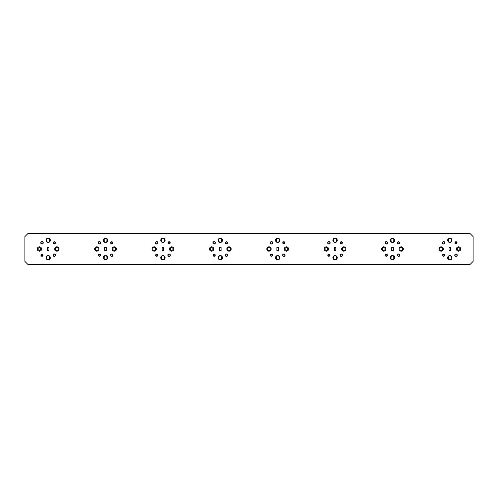 <?xml version="1.0" encoding="UTF-8"?>
<svg xmlns="http://www.w3.org/2000/svg" width="498" height="498" viewBox="0 0 498 498"><rect width="100%" height="100%" fill="white"/><g stroke="black" fill="none" stroke-linecap="round" stroke-linejoin="round"><path stroke-width="0.75" d="M38.06 249A1.382 1.382 0 0 1 39.442 247.618A1.382 1.382 0 0 1 40.817 249A1.382 1.382 0 0 1 39.442 250.382A1.382 1.382 0 0 1 38.06 249M55.508 249A1.382 1.382 0 0 1 56.884 247.618A1.382 1.382 0 0 1 58.266 249A1.382 1.382 0 0 1 56.884 250.382A1.382 1.382 0 0 1 55.508 249M95.442 249A1.382 1.382 0 0 1 96.824 247.618A1.382 1.382 0 0 1 98.199 249A1.382 1.382 0 0 1 96.824 250.382A1.382 1.382 0 0 1 95.442 249M112.89 249A1.382 1.382 0 0 1 114.266 247.618A1.382 1.382 0 0 1 115.648 249A1.382 1.382 0 0 1 114.266 250.382A1.382 1.382 0 0 1 112.89 249M152.824 249A1.382 1.382 0 0 1 154.206 247.618A1.382 1.382 0 0 1 155.581 249A1.382 1.382 0 0 1 154.206 250.382A1.382 1.382 0 0 1 152.824 249M170.272 249A1.382 1.382 0 0 1 171.648 247.618A1.382 1.382 0 0 1 173.03 249A1.382 1.382 0 0 1 171.648 250.382A1.382 1.382 0 0 1 170.272 249M210.206 249A1.382 1.382 0 0 1 211.588 247.618A1.382 1.382 0 0 1 212.963 249A1.382 1.382 0 0 1 211.588 250.382A1.382 1.382 0 0 1 210.206 249M227.654 249A1.382 1.382 0 0 1 229.03 247.618A1.382 1.382 0 0 1 230.412 249A1.382 1.382 0 0 1 229.03 250.382A1.382 1.382 0 0 1 227.654 249M267.588 249A1.382 1.382 0 0 1 268.97 247.618A1.382 1.382 0 0 1 270.346 249A1.382 1.382 0 0 1 268.97 250.382A1.382 1.382 0 0 1 267.588 249M285.037 249A1.382 1.382 0 0 1 286.412 247.618A1.382 1.382 0 0 1 287.794 249A1.382 1.382 0 0 1 286.412 250.382A1.382 1.382 0 0 1 285.037 249M324.97 249A1.382 1.382 0 0 1 326.352 247.618A1.382 1.382 0 0 1 327.728 249A1.382 1.382 0 0 1 326.352 250.382A1.382 1.382 0 0 1 324.97 249M342.419 249A1.382 1.382 0 0 1 343.794 247.618A1.382 1.382 0 0 1 345.176 249A1.382 1.382 0 0 1 343.794 250.382A1.382 1.382 0 0 1 342.419 249M382.352 249A1.382 1.382 0 0 1 383.734 247.618A1.382 1.382 0 0 1 385.11 249A1.382 1.382 0 0 1 383.734 250.382A1.382 1.382 0 0 1 382.352 249M399.801 249A1.382 1.382 0 0 1 401.176 247.618A1.382 1.382 0 0 1 402.558 249A1.382 1.382 0 0 1 401.176 250.382A1.382 1.382 0 0 1 399.801 249M439.734 249A1.382 1.382 0 0 1 441.116 247.618A1.382 1.382 0 0 1 442.492 249A1.382 1.382 0 0 1 441.116 250.382A1.382 1.382 0 0 1 439.734 249M457.183 249A1.382 1.382 0 0 1 458.558 247.618A1.382 1.382 0 0 1 459.94 249A1.382 1.382 0 0 1 458.558 250.382A1.382 1.382 0 0 1 457.183 249M50.335 240.279A2.173 2.173 0 0 0 48.163 238.106A2.173 2.173 0 0 0 45.99 240.279A2.173 2.173 0 0 0 48.163 242.445A2.173 2.173 0 0 0 50.335 240.279M50.335 257.721A2.173 2.173 0 0 0 48.163 255.555A2.173 2.173 0 0 0 45.99 257.721A2.173 2.173 0 0 0 48.163 259.894A2.173 2.173 0 0 0 50.335 257.721M107.717 240.279A2.173 2.173 0 0 0 105.545 238.106A2.173 2.173 0 0 0 103.372 240.279A2.173 2.173 0 0 0 105.545 242.445A2.173 2.173 0 0 0 107.717 240.279M107.717 257.721A2.173 2.173 0 0 0 105.545 255.555A2.173 2.173 0 0 0 103.372 257.721A2.173 2.173 0 0 0 105.545 259.894A2.173 2.173 0 0 0 107.717 257.721M165.099 240.279A2.173 2.173 0 0 0 162.927 238.106A2.173 2.173 0 0 0 160.754 240.279A2.173 2.173 0 0 0 162.927 242.445A2.173 2.173 0 0 0 165.099 240.279M165.099 257.721A2.173 2.173 0 0 0 162.927 255.555A2.173 2.173 0 0 0 160.754 257.721A2.173 2.173 0 0 0 162.927 259.894A2.173 2.173 0 0 0 165.099 257.721M222.482 240.279A2.173 2.173 0 0 0 220.309 238.106A2.173 2.173 0 0 0 218.136 240.279A2.173 2.173 0 0 0 220.309 242.445A2.173 2.173 0 0 0 222.482 240.279M222.482 257.721A2.173 2.173 0 0 0 220.309 255.555A2.173 2.173 0 0 0 218.136 257.721A2.173 2.173 0 0 0 220.309 259.894A2.173 2.173 0 0 0 222.482 257.721M279.864 240.279A2.173 2.173 0 0 0 277.691 238.106A2.173 2.173 0 0 0 275.519 240.279A2.173 2.173 0 0 0 277.691 242.445A2.173 2.173 0 0 0 279.864 240.279M279.864 257.721A2.173 2.173 0 0 0 277.691 255.555A2.173 2.173 0 0 0 275.519 257.721A2.173 2.173 0 0 0 277.691 259.894A2.173 2.173 0 0 0 279.864 257.721M337.246 240.279A2.173 2.173 0 0 0 335.073 238.106A2.173 2.173 0 0 0 332.901 240.279A2.173 2.173 0 0 0 335.073 242.445A2.173 2.173 0 0 0 337.246 240.279M337.246 257.721A2.173 2.173 0 0 0 335.073 255.555A2.173 2.173 0 0 0 332.901 257.721A2.173 2.173 0 0 0 335.073 259.894A2.173 2.173 0 0 0 337.246 257.721M394.628 240.279A2.173 2.173 0 0 0 392.455 238.106A2.173 2.173 0 0 0 390.283 240.279A2.173 2.173 0 0 0 392.455 242.445A2.173 2.173 0 0 0 394.628 240.279M394.628 257.721A2.173 2.173 0 0 0 392.455 255.555A2.173 2.173 0 0 0 390.283 257.721A2.173 2.173 0 0 0 392.455 259.894A2.173 2.173 0 0 0 394.628 257.721M452.01 240.279A2.173 2.173 0 0 0 449.837 238.106A2.173 2.173 0 0 0 447.665 240.279A2.173 2.173 0 0 0 449.837 242.445A2.173 2.173 0 0 0 452.01 240.279M41.608 249A2.173 2.173 0 0 0 39.442 246.827A2.173 2.173 0 0 0 37.269 249A2.173 2.173 0 0 0 39.442 251.173A2.173 2.173 0 0 0 41.608 249M59.057 249A2.173 2.173 0 0 0 56.884 246.827A2.173 2.173 0 0 0 54.718 249A2.173 2.173 0 0 0 56.884 251.173A2.173 2.173 0 0 0 59.057 249M98.99 249A2.173 2.173 0 0 0 96.824 246.827A2.173 2.173 0 0 0 94.651 249A2.173 2.173 0 0 0 96.824 251.173A2.173 2.173 0 0 0 98.99 249M116.439 249A2.173 2.173 0 0 0 114.266 246.827A2.173 2.173 0 0 0 112.1 249A2.173 2.173 0 0 0 114.266 251.173A2.173 2.173 0 0 0 116.439 249M156.372 249A2.173 2.173 0 0 0 154.206 246.827A2.173 2.173 0 0 0 152.033 249A2.173 2.173 0 0 0 154.206 251.173A2.173 2.173 0 0 0 156.372 249M173.821 249A2.173 2.173 0 0 0 171.648 246.827A2.173 2.173 0 0 0 169.482 249A2.173 2.173 0 0 0 171.648 251.173A2.173 2.173 0 0 0 173.821 249M213.754 249A2.173 2.173 0 0 0 211.588 246.827A2.173 2.173 0 0 0 209.415 249A2.173 2.173 0 0 0 211.588 251.173A2.173 2.173 0 0 0 213.754 249M231.203 249A2.173 2.173 0 0 0 229.03 246.827A2.173 2.173 0 0 0 226.864 249A2.173 2.173 0 0 0 229.03 251.173A2.173 2.173 0 0 0 231.203 249M271.136 249A2.173 2.173 0 0 0 268.97 246.827A2.173 2.173 0 0 0 266.797 249A2.173 2.173 0 0 0 268.97 251.173A2.173 2.173 0 0 0 271.136 249M288.585 249A2.173 2.173 0 0 0 286.412 246.827A2.173 2.173 0 0 0 284.246 249A2.173 2.173 0 0 0 286.412 251.173A2.173 2.173 0 0 0 288.585 249M328.518 249A2.173 2.173 0 0 0 326.352 246.827A2.173 2.173 0 0 0 324.179 249A2.173 2.173 0 0 0 326.352 251.173A2.173 2.173 0 0 0 328.518 249M345.967 249A2.173 2.173 0 0 0 343.794 246.827A2.173 2.173 0 0 0 341.628 249A2.173 2.173 0 0 0 343.794 251.173A2.173 2.173 0 0 0 345.967 249M385.9 249A2.173 2.173 0 0 0 383.734 246.827A2.173 2.173 0 0 0 381.561 249A2.173 2.173 0 0 0 383.734 251.173A2.173 2.173 0 0 0 385.9 249M403.349 249A2.173 2.173 0 0 0 401.176 246.827A2.173 2.173 0 0 0 399.01 249A2.173 2.173 0 0 0 401.176 251.173A2.173 2.173 0 0 0 403.349 249M443.282 249A2.173 2.173 0 0 0 441.116 246.827A2.173 2.173 0 0 0 438.943 249A2.173 2.173 0 0 0 441.116 251.173A2.173 2.173 0 0 0 443.282 249M460.731 249A2.173 2.173 0 0 0 458.558 246.827A2.173 2.173 0 0 0 456.392 249A2.173 2.173 0 0 0 458.558 251.173A2.173 2.173 0 0 0 460.731 249M452.01 257.721A2.173 2.173 0 0 0 449.837 255.555A2.173 2.173 0 0 0 447.665 257.721A2.173 2.173 0 0 0 449.837 259.894A2.173 2.173 0 0 0 452.01 257.721M457.089 242.831A1.083 1.083 0 0 0 456.006 241.748A1.083 1.083 0 0 0 454.923 242.831A1.083 1.083 0 0 0 456.006 243.914A1.083 1.083 0 0 0 457.089 242.831M444.751 255.169A1.083 1.083 0 0 0 443.668 254.086A1.083 1.083 0 0 0 442.585 255.169A1.083 1.083 0 0 0 443.668 256.252A1.083 1.083 0 0 0 444.751 255.169M399.707 242.831A1.083 1.083 0 0 0 398.624 241.748A1.083 1.083 0 0 0 397.541 242.831A1.083 1.083 0 0 0 398.624 243.914A1.083 1.083 0 0 0 399.707 242.831M387.369 255.169A1.083 1.083 0 0 0 386.286 254.086A1.083 1.083 0 0 0 385.203 255.169A1.083 1.083 0 0 0 386.286 256.252A1.083 1.083 0 0 0 387.369 255.169M342.325 242.831A1.083 1.083 0 0 0 341.242 241.748A1.083 1.083 0 0 0 340.159 242.831A1.083 1.083 0 0 0 341.242 243.914A1.083 1.083 0 0 0 342.325 242.831M329.987 255.169A1.083 1.083 0 0 0 328.904 254.086A1.083 1.083 0 0 0 327.821 255.169A1.083 1.083 0 0 0 328.904 256.252A1.083 1.083 0 0 0 329.987 255.169M284.943 242.831A1.083 1.083 0 0 0 283.86 241.748A1.083 1.083 0 0 0 282.777 242.831A1.083 1.083 0 0 0 283.86 243.914A1.083 1.083 0 0 0 284.943 242.831M272.605 255.169A1.083 1.083 0 0 0 271.522 254.086A1.083 1.083 0 0 0 270.439 255.169A1.083 1.083 0 0 0 271.522 256.252A1.083 1.083 0 0 0 272.605 255.169M227.561 242.831A1.083 1.083 0 0 0 226.478 241.748A1.083 1.083 0 0 0 225.395 242.831A1.083 1.083 0 0 0 226.478 243.914A1.083 1.083 0 0 0 227.561 242.831M215.223 255.169A1.083 1.083 0 0 0 214.14 254.086A1.083 1.083 0 0 0 213.057 255.169A1.083 1.083 0 0 0 214.14 256.252A1.083 1.083 0 0 0 215.223 255.169M170.179 242.831A1.083 1.083 0 0 0 169.096 241.748A1.083 1.083 0 0 0 168.013 242.831A1.083 1.083 0 0 0 169.096 243.914A1.083 1.083 0 0 0 170.179 242.831M157.841 255.169A1.083 1.083 0 0 0 156.758 254.086A1.083 1.083 0 0 0 155.675 255.169A1.083 1.083 0 0 0 156.758 256.252A1.083 1.083 0 0 0 157.841 255.169M112.797 242.831A1.083 1.083 0 0 0 111.714 241.748A1.083 1.083 0 0 0 110.631 242.831A1.083 1.083 0 0 0 111.714 243.914A1.083 1.083 0 0 0 112.797 242.831M100.459 255.169A1.083 1.083 0 0 0 99.376 254.086A1.083 1.083 0 0 0 98.293 255.169A1.083 1.083 0 0 0 99.376 256.252A1.083 1.083 0 0 0 100.459 255.169M55.415 242.831A1.083 1.083 0 0 0 54.332 241.748A1.083 1.083 0 0 0 53.249 242.831A1.083 1.083 0 0 0 54.332 243.914A1.083 1.083 0 0 0 55.415 242.831M43.077 255.169A1.083 1.083 0 0 0 41.994 254.086A1.083 1.083 0 0 0 40.911 255.169A1.083 1.083 0 0 0 41.994 256.252A1.083 1.083 0 0 0 43.077 255.169M457.245 255.169A1.239 1.239 0 0 0 456.006 253.93A1.239 1.239 0 0 0 454.767 255.169A1.239 1.239 0 0 0 456.006 256.408A1.239 1.239 0 0 0 457.245 255.169M457.046 255.169A1.04 1.04 0 0 0 456.006 254.129A1.04 1.04 0 0 0 454.967 255.169A1.04 1.04 0 0 0 456.006 256.209A1.04 1.04 0 0 0 457.046 255.169M444.907 242.831A1.239 1.239 0 0 0 443.668 241.592A1.239 1.239 0 0 0 442.429 242.831A1.239 1.239 0 0 0 443.668 244.07A1.239 1.239 0 0 0 444.907 242.831M444.708 242.831A1.04 1.04 0 0 0 443.668 241.791A1.04 1.04 0 0 0 442.629 242.831A1.04 1.04 0 0 0 443.668 243.871A1.04 1.04 0 0 0 444.708 242.831M399.863 255.169A1.239 1.239 0 0 0 398.624 253.93A1.239 1.239 0 0 0 397.385 255.169A1.239 1.239 0 0 0 398.624 256.408A1.239 1.239 0 0 0 399.863 255.169M399.664 255.169A1.04 1.04 0 0 0 398.624 254.129A1.04 1.04 0 0 0 397.585 255.169A1.04 1.04 0 0 0 398.624 256.209A1.04 1.04 0 0 0 399.664 255.169M387.525 242.831A1.239 1.239 0 0 0 386.286 241.592A1.239 1.239 0 0 0 385.047 242.831A1.239 1.239 0 0 0 386.286 244.07A1.239 1.239 0 0 0 387.525 242.831M387.326 242.831A1.04 1.04 0 0 0 386.286 241.791A1.04 1.04 0 0 0 385.247 242.831A1.04 1.04 0 0 0 386.286 243.871A1.04 1.04 0 0 0 387.326 242.831M342.481 255.169A1.239 1.239 0 0 0 341.242 253.93A1.239 1.239 0 0 0 340.003 255.169A1.239 1.239 0 0 0 341.242 256.408A1.239 1.239 0 0 0 342.481 255.169M342.282 255.169A1.04 1.04 0 0 0 341.242 254.129A1.04 1.04 0 0 0 340.202 255.169A1.04 1.04 0 0 0 341.242 256.209A1.04 1.04 0 0 0 342.282 255.169M330.143 242.831A1.239 1.239 0 0 0 328.904 241.592A1.239 1.239 0 0 0 327.665 242.831A1.239 1.239 0 0 0 328.904 244.07A1.239 1.239 0 0 0 330.143 242.831M329.944 242.831A1.04 1.04 0 0 0 328.904 241.791A1.04 1.04 0 0 0 327.865 242.831A1.04 1.04 0 0 0 328.904 243.871A1.04 1.04 0 0 0 329.944 242.831M285.099 255.169A1.239 1.239 0 0 0 283.86 253.93A1.239 1.239 0 0 0 282.621 255.169A1.239 1.239 0 0 0 283.86 256.408A1.239 1.239 0 0 0 285.099 255.169M284.9 255.169A1.04 1.04 0 0 0 283.86 254.129A1.04 1.04 0 0 0 282.82 255.169A1.04 1.04 0 0 0 283.86 256.209A1.04 1.04 0 0 0 284.9 255.169M272.761 242.831A1.239 1.239 0 0 0 271.522 241.592A1.239 1.239 0 0 0 270.283 242.831A1.239 1.239 0 0 0 271.522 244.07A1.239 1.239 0 0 0 272.761 242.831M272.562 242.831A1.04 1.04 0 0 0 271.522 241.791A1.04 1.04 0 0 0 270.482 242.831A1.04 1.04 0 0 0 271.522 243.871A1.04 1.04 0 0 0 272.562 242.831M227.717 255.169A1.239 1.239 0 0 0 226.478 253.93A1.239 1.239 0 0 0 225.239 255.169A1.239 1.239 0 0 0 226.478 256.408A1.239 1.239 0 0 0 227.717 255.169M227.518 255.169A1.04 1.04 0 0 0 226.478 254.129A1.04 1.04 0 0 0 225.438 255.169A1.04 1.04 0 0 0 226.478 256.209A1.04 1.04 0 0 0 227.518 255.169M215.379 242.831A1.239 1.239 0 0 0 214.14 241.592A1.239 1.239 0 0 0 212.901 242.831A1.239 1.239 0 0 0 214.14 244.07A1.239 1.239 0 0 0 215.379 242.831M215.18 242.831A1.04 1.04 0 0 0 214.14 241.791A1.04 1.04 0 0 0 213.1 242.831A1.04 1.04 0 0 0 214.14 243.871A1.04 1.04 0 0 0 215.18 242.831M170.335 255.169A1.239 1.239 0 0 0 169.096 253.93A1.239 1.239 0 0 0 167.857 255.169A1.239 1.239 0 0 0 169.096 256.408A1.239 1.239 0 0 0 170.335 255.169M170.135 255.169A1.04 1.04 0 0 0 169.096 254.129A1.04 1.04 0 0 0 168.056 255.169A1.04 1.04 0 0 0 169.096 256.209A1.04 1.04 0 0 0 170.135 255.169M157.997 242.831A1.239 1.239 0 0 0 156.758 241.592A1.239 1.239 0 0 0 155.519 242.831A1.239 1.239 0 0 0 156.758 244.07A1.239 1.239 0 0 0 157.997 242.831M157.798 242.831A1.04 1.04 0 0 0 156.758 241.791A1.04 1.04 0 0 0 155.718 242.831A1.04 1.04 0 0 0 156.758 243.871A1.04 1.04 0 0 0 157.798 242.831M112.953 255.169A1.239 1.239 0 0 0 111.714 253.93A1.239 1.239 0 0 0 110.475 255.169A1.239 1.239 0 0 0 111.714 256.408A1.239 1.239 0 0 0 112.953 255.169M112.753 255.169A1.04 1.04 0 0 0 111.714 254.129A1.04 1.04 0 0 0 110.674 255.169A1.04 1.04 0 0 0 111.714 256.209A1.04 1.04 0 0 0 112.753 255.169M100.615 242.831A1.239 1.239 0 0 0 99.376 241.592A1.239 1.239 0 0 0 98.137 242.831A1.239 1.239 0 0 0 99.376 244.07A1.239 1.239 0 0 0 100.615 242.831M100.415 242.831A1.04 1.04 0 0 0 99.376 241.791A1.04 1.04 0 0 0 98.336 242.831A1.04 1.04 0 0 0 99.376 243.871A1.04 1.04 0 0 0 100.415 242.831M55.571 255.169A1.239 1.239 0 0 0 54.332 253.93A1.239 1.239 0 0 0 53.093 255.169A1.239 1.239 0 0 0 54.332 256.408A1.239 1.239 0 0 0 55.571 255.169M55.371 255.169A1.04 1.04 0 0 0 54.332 254.129A1.04 1.04 0 0 0 53.292 255.169A1.04 1.04 0 0 0 54.332 256.209A1.04 1.04 0 0 0 55.371 255.169M43.233 242.831A1.239 1.239 0 0 0 41.994 241.592A1.239 1.239 0 0 0 40.755 242.831A1.239 1.239 0 0 0 41.994 244.07A1.239 1.239 0 0 0 43.233 242.831M43.033 242.831A1.04 1.04 0 0 0 41.994 241.791A1.04 1.04 0 0 0 40.954 242.831A1.04 1.04 0 0 0 41.994 243.871A1.04 1.04 0 0 0 43.033 242.831M447.976 257.721A1.861 1.861 0 0 1 449.837 255.86A1.861 1.861 0 0 1 451.698 257.721A1.861 1.861 0 0 1 449.837 259.583A1.861 1.861 0 0 1 447.976 257.721M447.976 240.279A1.861 1.861 0 0 1 449.837 238.418A1.861 1.861 0 0 1 451.698 240.279A1.861 1.861 0 0 1 449.837 242.14A1.861 1.861 0 0 1 447.976 240.279M390.594 257.721A1.861 1.861 0 0 1 392.455 255.86A1.861 1.861 0 0 1 394.316 257.721A1.861 1.861 0 0 1 392.455 259.583A1.861 1.861 0 0 1 390.594 257.721M390.594 240.279A1.861 1.861 0 0 1 392.455 238.418A1.861 1.861 0 0 1 394.316 240.279A1.861 1.861 0 0 1 392.455 242.14A1.861 1.861 0 0 1 390.594 240.279M333.212 257.721A1.861 1.861 0 0 1 335.073 255.86A1.861 1.861 0 0 1 336.934 257.721A1.861 1.861 0 0 1 335.073 259.583A1.861 1.861 0 0 1 333.212 257.721M333.212 240.279A1.861 1.861 0 0 1 335.073 238.418A1.861 1.861 0 0 1 336.934 240.279A1.861 1.861 0 0 1 335.073 242.14A1.861 1.861 0 0 1 333.212 240.279M275.83 257.721A1.861 1.861 0 0 1 277.691 255.86A1.861 1.861 0 0 1 279.552 257.721A1.861 1.861 0 0 1 277.691 259.583A1.861 1.861 0 0 1 275.83 257.721M275.83 240.279A1.861 1.861 0 0 1 277.691 238.418A1.861 1.861 0 0 1 279.552 240.279A1.861 1.861 0 0 1 277.691 242.14A1.861 1.861 0 0 1 275.83 240.279M218.448 257.721A1.861 1.861 0 0 1 220.309 255.86A1.861 1.861 0 0 1 222.17 257.721A1.861 1.861 0 0 1 220.309 259.583A1.861 1.861 0 0 1 218.448 257.721M218.448 240.279A1.861 1.861 0 0 1 220.309 238.418A1.861 1.861 0 0 1 222.17 240.279A1.861 1.861 0 0 1 220.309 242.14A1.861 1.861 0 0 1 218.448 240.279M161.066 257.721A1.861 1.861 0 0 1 162.927 255.86A1.861 1.861 0 0 1 164.788 257.721A1.861 1.861 0 0 1 162.927 259.583A1.861 1.861 0 0 1 161.066 257.721M161.066 240.279A1.861 1.861 0 0 1 162.927 238.418A1.861 1.861 0 0 1 164.788 240.279A1.861 1.861 0 0 1 162.927 242.14A1.861 1.861 0 0 1 161.066 240.279M103.684 257.721A1.861 1.861 0 0 1 105.545 255.86A1.861 1.861 0 0 1 107.406 257.721A1.861 1.861 0 0 1 105.545 259.583A1.861 1.861 0 0 1 103.684 257.721M103.684 240.279A1.861 1.861 0 0 1 105.545 238.418A1.861 1.861 0 0 1 107.406 240.279A1.861 1.861 0 0 1 105.545 242.14A1.861 1.861 0 0 1 103.684 240.279M46.302 257.721A1.861 1.861 0 0 1 48.163 255.86A1.861 1.861 0 0 1 50.024 257.721A1.861 1.861 0 0 1 48.163 259.583A1.861 1.861 0 0 1 46.302 257.721M46.302 240.279A1.861 1.861 0 0 1 48.163 238.418A1.861 1.861 0 0 1 50.024 240.279A1.861 1.861 0 0 1 48.163 242.14A1.861 1.861 0 0 1 46.302 240.279M391.677 247.45L391.677 250.55L393.233 250.55L393.233 247.45L391.677 247.45M334.295 247.45L334.295 250.55L335.851 250.55L335.851 247.45L334.295 247.45M276.913 247.45L276.913 250.55L278.469 250.55L278.469 247.45L276.913 247.45M449.059 247.45L449.059 250.55L450.615 250.55L450.615 247.45L449.059 247.45M470 233.494L28 233.494L24.9 236.594L24.9 261.406L28 264.506L470 264.506L473.1 261.406L473.1 236.594L470 233.494M47.385 247.45L48.941 247.45L48.941 250.55L47.385 250.55L47.385 247.45M219.531 247.45L221.087 247.45L221.087 250.55L219.531 250.55L219.531 247.45M162.149 247.45L163.705 247.45L163.705 250.55L162.149 250.55L162.149 247.45M104.767 247.45L106.323 247.45L106.323 250.55L104.767 250.55L104.767 247.45M41.994 255.941A0.778 0.778 0 0 0 42.772 255.169A0.778 0.778 0 0 0 41.994 254.391A0.778 0.778 0 0 0 41.222 255.169A0.778 0.778 0 0 0 41.994 255.941M41.994 254.198A0.971 0.971 0 0 1 42.965 255.169A0.971 0.971 0 0 1 41.994 256.14A0.971 0.971 0 0 1 41.023 255.169A0.971 0.971 0 0 1 41.994 254.198M456.006 243.609A0.778 0.778 0 0 0 456.778 242.831A0.778 0.778 0 0 0 456.006 242.059A0.778 0.778 0 0 0 455.228 242.831A0.778 0.778 0 0 0 456.006 243.609M456.006 241.86A0.971 0.971 0 0 1 456.977 242.831A0.971 0.971 0 0 1 456.006 243.802A0.971 0.971 0 0 1 455.035 242.831A0.971 0.971 0 0 1 456.006 241.86M54.332 243.609A0.778 0.778 0 0 0 55.11 242.831A0.778 0.778 0 0 0 54.332 242.059A0.778 0.778 0 0 0 53.554 242.831A0.778 0.778 0 0 0 54.332 243.609M54.332 241.86A0.971 0.971 0 0 1 55.303 242.831A0.971 0.971 0 0 1 54.332 243.802A0.971 0.971 0 0 1 53.361 242.831A0.971 0.971 0 0 1 54.332 241.86M99.376 255.941A0.778 0.778 0 0 0 100.154 255.169A0.778 0.778 0 0 0 99.376 254.391A0.778 0.778 0 0 0 98.604 255.169A0.778 0.778 0 0 0 99.376 255.941M99.376 254.198A0.971 0.971 0 0 1 100.347 255.169A0.971 0.971 0 0 1 99.376 256.14A0.971 0.971 0 0 1 98.405 255.169A0.971 0.971 0 0 1 99.376 254.198M111.714 243.609A0.778 0.778 0 0 0 112.492 242.831A0.778 0.778 0 0 0 111.714 242.059A0.778 0.778 0 0 0 110.936 242.831A0.778 0.778 0 0 0 111.714 243.609M111.714 241.86A0.971 0.971 0 0 1 112.685 242.831A0.971 0.971 0 0 1 111.714 243.802A0.971 0.971 0 0 1 110.743 242.831A0.971 0.971 0 0 1 111.714 241.86M156.758 255.941A0.778 0.778 0 0 0 157.536 255.169A0.778 0.778 0 0 0 156.758 254.391A0.778 0.778 0 0 0 155.986 255.169A0.778 0.778 0 0 0 156.758 255.941M156.758 254.198A0.971 0.971 0 0 1 157.729 255.169A0.971 0.971 0 0 1 156.758 256.14A0.971 0.971 0 0 1 155.787 255.169A0.971 0.971 0 0 1 156.758 254.198M169.096 243.609A0.778 0.778 0 0 0 169.874 242.831A0.778 0.778 0 0 0 169.096 242.059A0.778 0.778 0 0 0 168.318 242.831A0.778 0.778 0 0 0 169.096 243.609M169.096 241.86A0.971 0.971 0 0 1 170.067 242.831A0.971 0.971 0 0 1 169.096 243.802A0.971 0.971 0 0 1 168.125 242.831A0.971 0.971 0 0 1 169.096 241.86M214.14 255.941A0.778 0.778 0 0 0 214.918 255.169A0.778 0.778 0 0 0 214.14 254.391A0.778 0.778 0 0 0 213.368 255.169A0.778 0.778 0 0 0 214.14 255.941M214.14 254.198A0.971 0.971 0 0 1 215.111 255.169A0.971 0.971 0 0 1 214.14 256.14A0.971 0.971 0 0 1 213.169 255.169A0.971 0.971 0 0 1 214.14 254.198M226.478 243.609A0.778 0.778 0 0 0 227.25 242.831A0.778 0.778 0 0 0 226.478 242.059A0.778 0.778 0 0 0 225.7 242.831A0.778 0.778 0 0 0 226.478 243.609M226.478 241.86A0.971 0.971 0 0 1 227.449 242.831A0.971 0.971 0 0 1 226.478 243.802A0.971 0.971 0 0 1 225.507 242.831A0.971 0.971 0 0 1 226.478 241.86M271.522 255.941A0.778 0.778 0 0 0 272.3 255.169A0.778 0.778 0 0 0 271.522 254.391A0.778 0.778 0 0 0 270.75 255.169A0.778 0.778 0 0 0 271.522 255.941M271.522 254.198A0.971 0.971 0 0 1 272.493 255.169A0.971 0.971 0 0 1 271.522 256.14A0.971 0.971 0 0 1 270.551 255.169A0.971 0.971 0 0 1 271.522 254.198M283.86 243.609A0.778 0.778 0 0 0 284.632 242.831A0.778 0.778 0 0 0 283.86 242.059A0.778 0.778 0 0 0 283.082 242.831A0.778 0.778 0 0 0 283.86 243.609M283.86 241.86A0.971 0.971 0 0 1 284.831 242.831A0.971 0.971 0 0 1 283.86 243.802A0.971 0.971 0 0 1 282.889 242.831A0.971 0.971 0 0 1 283.86 241.86M328.904 255.941A0.778 0.778 0 0 0 329.682 255.169A0.778 0.778 0 0 0 328.904 254.391A0.778 0.778 0 0 0 328.126 255.169A0.778 0.778 0 0 0 328.904 255.941M328.904 254.198A0.971 0.971 0 0 1 329.875 255.169A0.971 0.971 0 0 1 328.904 256.14A0.971 0.971 0 0 1 327.933 255.169A0.971 0.971 0 0 1 328.904 254.198M341.242 243.609A0.778 0.778 0 0 0 342.014 242.831A0.778 0.778 0 0 0 341.242 242.059A0.778 0.778 0 0 0 340.464 242.831A0.778 0.778 0 0 0 341.242 243.609M341.242 241.86A0.971 0.971 0 0 1 342.213 242.831A0.971 0.971 0 0 1 341.242 243.802A0.971 0.971 0 0 1 340.271 242.831A0.971 0.971 0 0 1 341.242 241.86M386.286 255.941A0.778 0.778 0 0 0 387.064 255.169A0.778 0.778 0 0 0 386.286 254.391A0.778 0.778 0 0 0 385.508 255.169A0.778 0.778 0 0 0 386.286 255.941M386.286 254.198A0.971 0.971 0 0 1 387.257 255.169A0.971 0.971 0 0 1 386.286 256.14A0.971 0.971 0 0 1 385.315 255.169A0.971 0.971 0 0 1 386.286 254.198M398.624 243.609A0.778 0.778 0 0 0 399.396 242.831A0.778 0.778 0 0 0 398.624 242.059A0.778 0.778 0 0 0 397.846 242.831A0.778 0.778 0 0 0 398.624 243.609M398.624 241.86A0.971 0.971 0 0 1 399.595 242.831A0.971 0.971 0 0 1 398.624 243.802A0.971 0.971 0 0 1 397.653 242.831A0.971 0.971 0 0 1 398.624 241.86M443.668 255.941A0.778 0.778 0 0 0 444.446 255.169A0.778 0.778 0 0 0 443.668 254.391A0.778 0.778 0 0 0 442.89 255.169A0.778 0.778 0 0 0 443.668 255.941M443.668 254.198A0.971 0.971 0 0 1 444.639 255.169A0.971 0.971 0 0 1 443.668 256.14A0.971 0.971 0 0 1 442.697 255.169A0.971 0.971 0 0 1 443.668 254.198M49.526 241.542L49.526 239.009M46.8 239.009L46.8 241.542M451.2 241.542L451.2 239.009M448.474 239.009L448.474 241.542M391.092 239.009L391.092 241.542M393.818 241.542L393.818 239.009M336.436 241.542L336.436 239.009M333.71 239.009L333.71 241.542M276.328 239.009L276.328 241.542M279.054 241.542L279.054 239.009M221.672 241.542L221.672 239.009M218.946 239.009L218.946 241.542M161.564 239.009L161.564 241.542M164.29 241.542L164.29 239.009M106.908 241.542L106.908 239.009M104.182 239.009L104.182 241.542M448.474 256.458L448.474 258.991M451.2 258.991L451.2 256.458M46.8 256.458L46.8 258.991M49.526 258.991L49.526 256.458M106.908 258.991L106.908 256.458M104.182 256.458L104.182 258.991M161.564 256.458L161.564 258.991M164.29 258.991L164.29 256.458M221.672 258.991L221.672 256.458M218.946 256.458L218.946 258.991M276.328 256.458L276.328 258.991M279.054 258.991L279.054 256.458M336.436 258.991L336.436 256.458M333.71 256.458L333.71 258.991M391.092 256.458L391.092 258.991M393.818 258.991L393.818 256.458"/></g></svg>
